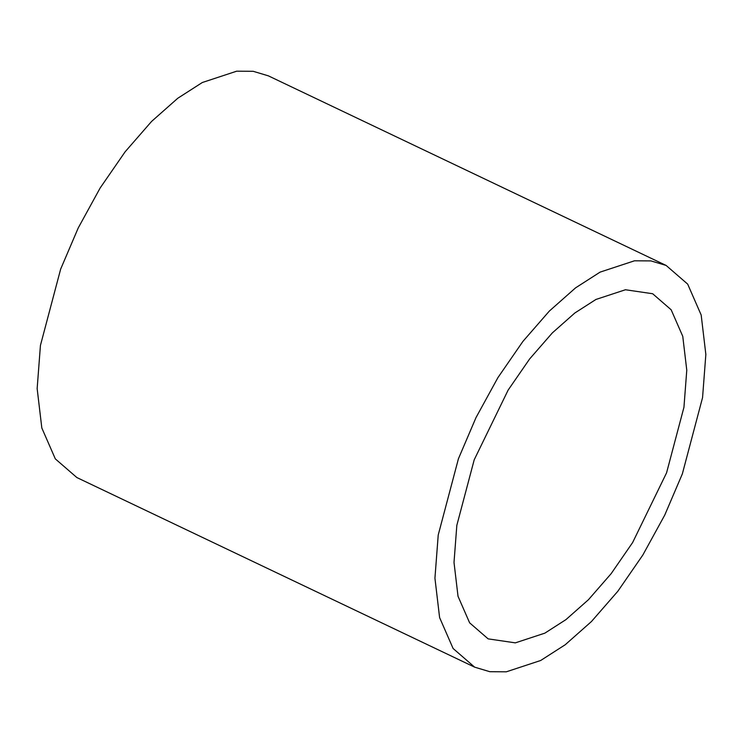 <?xml version="1.0" encoding="UTF-8"?>
<svg xmlns="http://www.w3.org/2000/svg" width="743" height="743" viewBox="0 0 743 743"><rect width="100%" height="100%" fill="white"/><g stroke="black" fill="none" stroke-linecap="round" stroke-linejoin="round"><path stroke-width="1.11" d="M474.647 667.158L76.863 477.554L55.316 458.877L41.822 427.977L37.15 388.58L40.438 345.411L60.657 269.105L78.238 227.943L100.166 187.97L125.158 151.758L151.581 121.434L177.781 98.252L202.319 82.51L236.683 71.189L253.159 71.291L268.353 75.842L666.137 265.446L687.684 284.123L701.178 315.023L705.85 354.42L702.562 397.589L682.343 473.895L664.762 515.057L642.834 555.03L617.842 591.242L591.419 621.566L565.219 644.748L540.681 660.49L506.317 671.811L489.841 671.709L474.647 667.158L453.1 648.49L439.605 617.591L434.934 578.193L438.221 535.016L458.44 458.719L476.022 417.557L497.94 377.583L522.942 341.371L549.365 311.048L575.565 287.866L600.103 272.114L634.466 260.802L650.942 260.904L666.137 265.446M456.834 525.338L454.01 562.432L458.022 596.285L469.622 622.829L488.132 638.869L515.345 642.862L544.86 633.147L565.952 619.616L588.456 599.703L611.164 573.642L632.637 542.529L666.573 472.827L683.95 407.275L686.773 370.181L682.761 336.328L671.161 309.785L652.651 293.736L625.439 289.751L595.923 299.466L574.831 312.998L552.328 332.91L529.62 358.971L508.147 390.075L474.21 459.787L456.834 525.338"/></g></svg>
